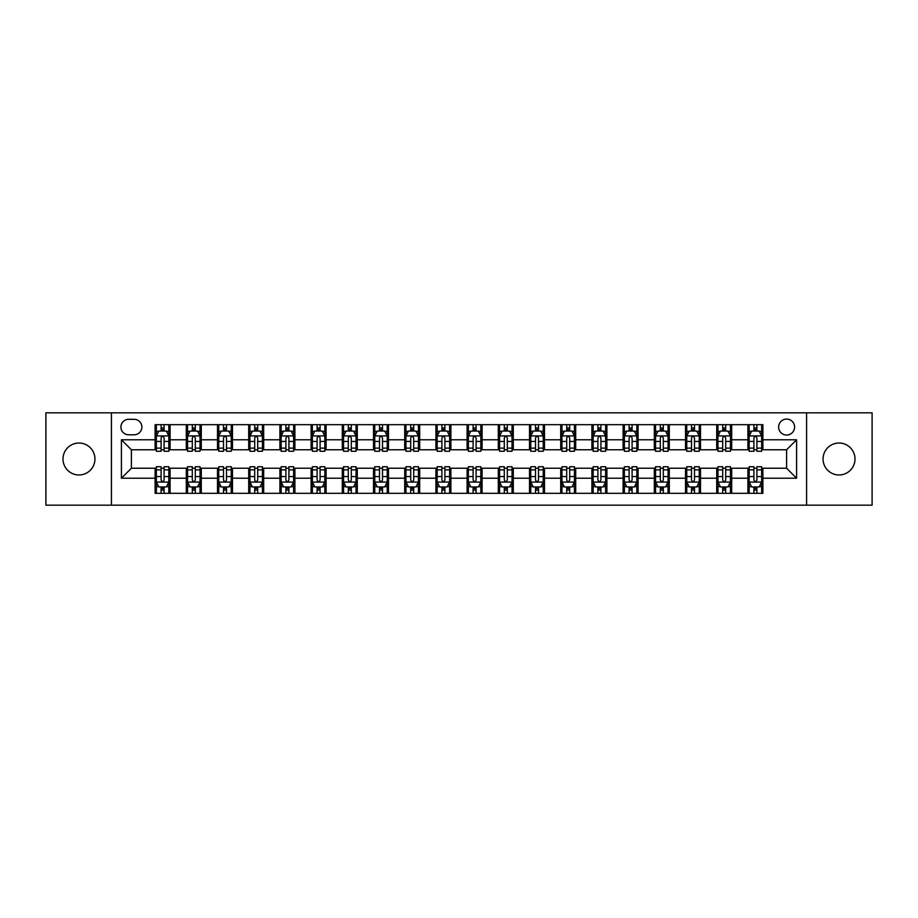 <?xml version="1.0" encoding="UTF-8"?>
<svg xmlns="http://www.w3.org/2000/svg" width="918" height="918" viewBox="0 0 918 918"><rect width="100%" height="100%" fill="white"/><g stroke="black" fill="none" stroke-linecap="round" stroke-linejoin="round"><path stroke-width="1.38" d="M839.029 443.027A15.973 15.973 0 0 0 823.056 459A15.973 15.973 0 0 0 839.029 474.973A15.973 15.973 0 0 0 855.002 459A15.973 15.973 0 0 0 839.029 443.027M78.971 443.027A15.973 15.973 0 0 0 62.998 459A15.973 15.973 0 0 0 78.971 474.973A15.973 15.973 0 0 0 94.944 459A15.973 15.973 0 0 0 78.971 443.027M786.611 419.067A7.987 7.987 0 0 0 778.625 427.054A7.987 7.987 0 0 0 786.611 435.04A7.987 7.987 0 0 0 794.598 427.054A7.987 7.987 0 0 0 786.611 419.067M806.578 505.175L872.1 505.175L872.1 412.825L806.578 412.825L806.578 505.175L111.422 505.175L111.422 412.825L45.9 412.825L45.9 505.175L111.422 505.175M128.646 434.788L134.131 434.788A7.734 7.734 0 0 0 141.877 427.054A7.734 7.734 0 0 0 134.131 419.308L128.646 419.308A7.734 7.734 0 0 0 120.912 427.054A7.734 7.734 0 0 0 128.646 434.788M806.578 412.825L111.422 412.825M155.108 478.221L121.405 478.221L121.405 439.779L155.108 439.779L155.108 449.763L131.389 449.763L131.389 468.237L155.108 468.237L155.108 493.322L762.892 493.322L762.892 468.237L786.611 468.237L786.611 449.763L762.892 449.763L762.892 439.779L796.595 439.779L796.595 478.221L762.892 478.221M762.892 439.779L762.892 424.678L155.108 424.678L155.108 439.779M747.918 424.678L747.918 449.763L749.168 449.763M753.908 449.763L756.902 449.763M761.653 449.763L762.892 449.763M747.918 449.763L730.453 449.763M716.717 424.678L716.717 449.763L717.968 449.763M722.707 449.763L725.702 449.763M716.717 449.763L699.252 449.763M685.516 424.678L685.516 449.763L686.767 449.763M691.506 449.763L694.501 449.763M685.516 449.763L668.052 449.763M654.316 424.678L654.316 449.763L655.567 449.763M660.306 449.763L663.301 449.763M654.316 449.763L636.84 449.763M623.115 424.678L623.115 449.763L624.366 449.763M629.105 449.763L632.1 449.763M623.115 449.763L605.639 449.763M591.915 424.678L591.915 449.763L593.166 449.763M597.905 449.763L600.9 449.763M591.915 449.763L574.438 449.763M560.714 424.678L560.714 449.763L561.965 449.763M566.704 449.763L569.699 449.763M560.714 449.763L543.238 449.763M529.514 424.678L529.514 449.763L530.765 449.763M535.504 449.763L538.499 449.763M529.514 449.763L512.037 449.763M498.313 424.678L498.313 449.763L499.564 449.763M504.303 449.763L507.298 449.763M498.313 449.763L480.837 449.763M467.113 424.678L467.113 449.763L468.364 449.763M473.103 449.763L476.098 449.763M467.113 449.763L449.636 449.763M435.912 424.678L435.912 449.763L437.163 449.763M441.902 449.763L444.897 449.763M435.912 449.763L418.436 449.763M404.712 424.678L404.712 449.763L405.963 449.763M410.702 449.763L413.697 449.763M404.712 449.763L387.235 449.763M373.511 424.678L373.511 449.763L374.762 449.763M379.501 449.763L382.496 449.763M373.511 449.763L356.035 449.763M342.311 424.678L342.311 449.763L343.561 449.763M348.301 449.763L351.296 449.763M342.311 449.763L324.834 449.763M311.11 424.678L311.11 449.763L312.361 449.763M317.1 449.763L320.095 449.763M311.11 449.763L293.634 449.763M279.91 424.678L279.91 449.763L281.16 449.763M285.9 449.763L288.895 449.763M279.91 449.763L262.433 449.763M248.709 424.678L248.709 449.763L249.948 449.763M254.699 449.763L257.694 449.763M248.709 449.763L231.233 449.763M217.509 424.678L217.509 449.763L218.748 449.763M223.499 449.763L226.494 449.763M217.509 449.763L200.032 449.763M186.308 424.678L186.308 449.763L187.547 449.763M192.298 449.763L195.293 449.763M186.308 449.763L168.832 449.763M155.108 449.763L156.347 449.763M161.098 449.763L164.093 449.763M155.108 468.237L156.347 468.237M161.098 468.237L164.093 468.237M168.832 468.237L170.082 468.237L170.082 493.322M187.547 468.237L170.082 468.237M192.298 468.237L195.293 468.237M200.032 468.237L201.283 468.237L201.283 493.322M218.748 468.237L201.283 468.237M223.499 468.237L226.494 468.237M231.233 468.237L232.483 468.237L232.483 493.322M249.948 468.237L232.483 468.237M254.699 468.237L257.694 468.237M262.433 468.237L263.684 468.237L263.684 493.322M281.16 468.237L263.684 468.237M285.9 468.237L288.895 468.237M293.634 468.237L294.885 468.237L294.885 493.322M312.361 468.237L294.885 468.237M317.1 468.237L320.095 468.237M324.834 468.237L326.085 468.237L326.085 493.322M343.561 468.237L326.085 468.237M348.301 468.237L351.296 468.237M356.035 468.237L357.286 468.237L357.286 493.322M374.762 468.237L357.286 468.237M379.501 468.237L382.496 468.237M387.235 468.237L388.486 468.237L388.486 493.322M405.963 468.237L388.486 468.237M410.702 468.237L413.697 468.237M418.436 468.237L419.687 468.237L419.687 493.322M437.163 468.237L419.687 468.237M441.902 468.237L444.897 468.237M449.636 468.237L450.887 468.237L450.887 493.322M468.364 468.237L450.887 468.237M473.103 468.237L476.098 468.237M480.837 468.237L482.088 468.237L482.088 493.322M499.564 468.237L482.088 468.237M504.303 468.237L507.298 468.237M512.037 468.237L513.288 468.237L513.288 493.322M530.765 468.237L513.288 468.237M535.504 468.237L538.499 468.237M543.238 468.237L544.489 468.237L544.489 493.322M561.965 468.237L544.489 468.237M566.704 468.237L569.699 468.237M574.438 468.237L575.689 468.237L575.689 493.322M593.166 468.237L575.689 468.237M597.905 468.237L600.9 468.237M605.639 468.237L606.89 468.237L606.89 493.322M624.366 468.237L606.89 468.237M629.105 468.237L632.1 468.237M636.84 468.237L638.09 468.237L638.09 493.322M655.567 468.237L638.09 468.237M660.306 468.237L663.301 468.237M668.052 468.237L669.291 468.237L669.291 493.322M686.767 468.237L669.291 468.237M691.506 468.237L694.501 468.237M699.252 468.237L700.491 468.237L700.491 493.322M717.968 468.237L700.491 468.237M722.707 468.237L725.702 468.237M730.453 468.237L731.692 468.237L731.692 493.322M749.168 468.237L731.692 468.237M753.908 468.237L756.902 468.237M761.653 468.237L762.892 468.237M170.082 424.678L170.082 449.763M155.108 430.921L156.347 430.921M161.098 430.921L164.093 430.921M168.832 430.921L170.082 430.921M155.108 487.079L156.347 487.079M161.098 487.079L164.093 487.079M168.832 487.079L170.082 487.079M186.308 468.237L186.308 493.322M201.283 424.678L201.283 449.763M186.308 430.921L187.547 430.921M192.298 430.921L195.293 430.921M200.032 430.921L201.283 430.921M186.308 487.079L187.547 487.079M192.298 487.079L195.293 487.079M200.032 487.079L201.283 487.079M217.509 468.237L217.509 493.322M217.509 487.079L218.748 487.079M223.499 487.079L226.494 487.079M231.233 487.079L232.483 487.079M232.483 424.678L232.483 449.763M217.509 430.921L218.748 430.921M223.499 430.921L226.494 430.921M231.233 430.921L232.483 430.921M248.709 468.237L248.709 493.322M248.709 487.079L249.948 487.079M254.699 487.079L257.694 487.079M262.433 487.079L263.684 487.079M263.684 424.678L263.684 449.763M248.709 430.921L249.948 430.921M254.699 430.921L257.694 430.921M262.433 430.921L263.684 430.921M279.91 468.237L279.91 493.322M279.91 487.079L281.16 487.079M285.9 487.079L288.895 487.079M293.634 487.079L294.885 487.079M294.885 424.678L294.885 449.763M279.91 430.921L281.16 430.921M285.9 430.921L288.895 430.921M293.634 430.921L294.885 430.921M311.11 468.237L311.11 493.322M311.11 487.079L312.361 487.079M317.1 487.079L320.095 487.079M324.834 487.079L326.085 487.079M326.085 424.678L326.085 449.763M311.11 430.921L312.361 430.921M317.1 430.921L320.095 430.921M324.834 430.921L326.085 430.921M342.311 468.237L342.311 493.322M342.311 487.079L343.561 487.079M348.301 487.079L351.296 487.079M356.035 487.079L357.286 487.079M357.286 424.678L357.286 449.763M342.311 430.921L343.561 430.921M348.301 430.921L351.296 430.921M356.035 430.921L357.286 430.921M373.511 468.237L373.511 493.322M373.511 487.079L374.762 487.079M379.501 487.079L382.496 487.079M387.235 487.079L388.486 487.079M388.486 424.678L388.486 449.763M373.511 430.921L374.762 430.921M379.501 430.921L382.496 430.921M387.235 430.921L388.486 430.921M404.712 468.237L404.712 493.322M404.712 487.079L405.963 487.079M410.702 487.079L413.697 487.079M418.436 487.079L419.687 487.079M419.687 424.678L419.687 449.763M404.712 430.921L405.963 430.921M410.702 430.921L413.697 430.921M418.436 430.921L419.687 430.921M435.912 468.237L435.912 493.322M435.912 487.079L437.163 487.079M441.902 487.079L444.897 487.079M449.636 487.079L450.887 487.079M450.887 424.678L450.887 449.763M435.912 430.921L437.163 430.921M441.902 430.921L444.897 430.921M449.636 430.921L450.887 430.921M467.113 468.237L467.113 493.322M467.113 487.079L468.364 487.079M473.103 487.079L476.098 487.079M480.837 487.079L482.088 487.079M482.088 424.678L482.088 449.763M467.113 430.921L468.364 430.921M473.103 430.921L476.098 430.921M480.837 430.921L482.088 430.921M498.313 468.237L498.313 493.322M498.313 487.079L499.564 487.079M504.303 487.079L507.298 487.079M512.037 487.079L513.288 487.079M513.288 424.678L513.288 449.763M498.313 430.921L499.564 430.921M504.303 430.921L507.298 430.921M512.037 430.921L513.288 430.921M529.514 468.237L529.514 493.322M529.514 487.079L530.765 487.079M535.504 487.079L538.499 487.079M543.238 487.079L544.489 487.079M544.489 424.678L544.489 449.763M529.514 430.921L530.765 430.921M535.504 430.921L538.499 430.921M543.238 430.921L544.489 430.921M560.714 468.237L560.714 493.322M560.714 487.079L561.965 487.079M566.704 487.079L569.699 487.079M574.438 487.079L575.689 487.079M575.689 424.678L575.689 449.763M560.714 430.921L561.965 430.921M566.704 430.921L569.699 430.921M574.438 430.921L575.689 430.921M591.915 468.237L591.915 493.322M591.915 487.079L593.166 487.079M597.905 487.079L600.9 487.079M605.639 487.079L606.89 487.079M606.89 424.678L606.89 449.763M591.915 430.921L593.166 430.921M597.905 430.921L600.9 430.921M605.639 430.921L606.89 430.921M623.115 468.237L623.115 493.322M623.115 487.079L624.366 487.079M629.105 487.079L632.1 487.079M636.84 487.079L638.09 487.079M638.09 424.678L638.09 449.763M623.115 430.921L624.366 430.921M629.105 430.921L632.1 430.921M636.84 430.921L638.09 430.921M654.316 468.237L654.316 493.322M654.316 487.079L655.567 487.079M660.306 487.079L663.301 487.079M668.052 487.079L669.291 487.079M669.291 424.678L669.291 449.763M654.316 430.921L655.567 430.921M660.306 430.921L663.301 430.921M668.052 430.921L669.291 430.921M685.516 468.237L685.516 493.322M685.516 487.079L686.767 487.079M691.506 487.079L694.501 487.079M699.252 487.079L700.491 487.079M700.491 424.678L700.491 449.763M685.516 430.921L686.767 430.921M691.506 430.921L694.501 430.921M699.252 430.921L700.491 430.921M716.717 468.237L716.717 493.322M716.717 487.079L717.968 487.079M722.707 487.079L725.702 487.079M730.453 487.079L731.692 487.079M731.692 424.678L731.692 449.763M716.717 430.921L717.968 430.921M722.707 430.921L725.702 430.921M730.453 430.921L731.692 430.921M747.918 468.237L747.918 493.322M747.918 487.079L749.168 487.079M753.908 487.079L756.902 487.079M761.653 487.079L762.892 487.079M747.918 430.921L749.168 430.921M753.908 430.921L756.902 430.921M761.653 430.921L762.892 430.921M131.389 449.763L121.405 439.779M131.389 468.237L121.405 478.221M796.595 439.779L786.611 449.763M796.595 478.221L786.611 468.237M164.093 427.926L161.098 427.926M168.832 448.133L164.093 448.133L164.093 451.266L168.832 451.266L168.832 436.039L166.33 431.047L158.848 431.047L156.347 436.039L156.347 451.266L161.098 451.266L161.098 448.133L156.347 448.133M156.347 436.039L156.347 424.678M168.832 436.039L168.832 424.678M161.098 431.047L161.098 424.678M164.093 424.678L164.093 431.047M164.093 448.133L164.093 437.909C163.094 435.981 162.096 435.981 161.098 437.909L161.098 448.133M161.098 490.074L164.093 490.074M156.347 469.867L161.098 469.867L161.098 466.734L156.347 466.734L156.347 481.961L158.848 486.953L166.33 486.953L168.832 481.961L168.832 466.734L164.093 466.734L164.093 469.867L168.832 469.867M168.832 481.961L168.832 493.322M156.347 481.961L156.347 493.322M164.093 486.953L164.093 493.322M161.098 493.322L161.098 486.953M161.098 469.867L161.098 480.091C162.096 482.019 163.094 482.019 164.093 480.091L164.093 469.867M195.293 427.926L192.298 427.926M200.032 448.133L195.293 448.133L195.293 451.266L200.032 451.266L200.032 436.039L197.542 431.047L190.049 431.047L187.547 436.039L187.547 451.266L192.298 451.266L192.298 448.133L187.547 448.133M187.547 436.039L187.547 424.678M200.032 436.039L200.032 424.678M192.298 431.047L192.298 424.678M195.293 424.678L195.293 431.047M195.293 448.133L195.293 437.909C194.295 435.981 193.296 435.981 192.298 437.909L192.298 448.133M226.494 427.926L223.499 427.926M231.233 448.133L226.494 448.133L226.494 451.266L231.233 451.266L231.233 436.039L228.743 431.047L221.249 431.047L218.748 436.039L218.748 451.266L223.499 451.266L223.499 448.133L218.748 448.133M218.748 436.039L218.748 424.678M231.233 436.039L231.233 424.678M223.499 431.047L223.499 424.678M226.494 424.678L226.494 431.047M226.494 448.133L226.494 437.909C225.495 435.981 224.497 435.981 223.499 437.909L223.499 448.133M257.694 427.926L254.699 427.926M262.433 448.133L257.694 448.133L257.694 451.266L262.433 451.266L262.433 436.039L259.943 431.047L252.45 431.047L249.948 436.039L249.948 451.266L254.699 451.266L254.699 448.133L249.948 448.133M249.948 436.039L249.948 424.678M262.433 436.039L262.433 424.678M254.699 431.047L254.699 424.678M257.694 424.678L257.694 431.047M257.694 448.133L257.694 437.909C256.696 435.981 255.697 435.981 254.699 437.909L254.699 448.133M192.298 490.074L195.293 490.074M187.547 469.867L192.298 469.867L192.298 466.734L187.547 466.734L187.547 481.961L190.049 486.953L197.542 486.953L200.032 481.961L200.032 466.734L195.293 466.734L195.293 469.867L200.032 469.867M200.032 481.961L200.032 493.322M187.547 481.961L187.547 493.322M195.293 486.953L195.293 493.322M192.298 493.322L192.298 486.953M192.298 469.867L192.298 480.091C193.296 482.019 194.295 482.019 195.293 480.091L195.293 469.867M223.499 490.074L226.494 490.074M218.748 469.867L223.499 469.867L223.499 466.734L218.748 466.734L218.748 481.961L221.249 486.953L228.743 486.953L231.233 481.961L231.233 466.734L226.494 466.734L226.494 469.867L231.233 469.867M231.233 481.961L231.233 493.322M218.748 481.961L218.748 493.322M226.494 486.953L226.494 493.322M223.499 493.322L223.499 486.953M223.499 469.867L223.499 480.091C224.497 482.019 225.495 482.019 226.494 480.091L226.494 469.867M254.699 490.074L257.694 490.074M249.948 469.867L254.699 469.867L254.699 466.734L249.948 466.734L249.948 481.961L252.45 486.953L259.943 486.953L262.433 481.961L262.433 466.734L257.694 466.734L257.694 469.867L262.433 469.867M262.433 481.961L262.433 493.322M249.948 481.961L249.948 493.322M257.694 486.953L257.694 493.322M254.699 493.322L254.699 486.953M254.699 469.867L254.699 480.091C255.697 482.019 256.696 482.019 257.694 480.091L257.694 469.867M288.895 427.926L285.9 427.926M293.634 448.133L288.895 448.133L288.895 451.266L293.634 451.266L293.634 436.039L291.144 431.047L283.651 431.047L281.16 436.039L281.16 451.266L285.9 451.266L285.9 448.133L281.16 448.133M281.16 436.039L281.16 424.678M293.634 436.039L293.634 424.678M285.9 431.047L285.9 424.678M288.895 424.678L288.895 431.047M288.895 448.133L288.895 437.909C287.896 435.981 286.898 435.981 285.9 437.909L285.9 448.133M285.9 490.074L288.895 490.074M281.16 469.867L285.9 469.867L285.9 466.734L281.16 466.734L281.16 481.961L283.651 486.953L291.144 486.953L293.634 481.961L293.634 466.734L288.895 466.734L288.895 469.867L293.634 469.867M293.634 481.961L293.634 493.322M281.16 481.961L281.16 493.322M288.895 486.953L288.895 493.322M285.9 493.322L285.9 486.953M285.9 469.867L285.9 480.091C286.898 482.019 287.896 482.019 288.895 480.091L288.895 469.867M320.095 427.926L317.1 427.926M324.834 448.133L320.095 448.133L320.095 451.266L324.834 451.266L324.834 436.039L322.344 431.047L314.851 431.047L312.361 436.039L312.361 451.266L317.1 451.266L317.1 448.133L312.361 448.133M312.361 436.039L312.361 424.678M324.834 436.039L324.834 424.678M317.1 431.047L317.1 424.678M320.095 424.678L320.095 431.047M320.095 448.133L320.095 437.909C319.097 435.981 318.098 435.981 317.1 437.909L317.1 448.133M351.296 427.926L348.301 427.926M356.035 448.133L351.296 448.133L351.296 451.266L356.035 451.266L356.035 436.039L353.545 431.047L346.052 431.047L343.561 436.039L343.561 451.266L348.301 451.266L348.301 448.133L343.561 448.133M343.561 436.039L343.561 424.678M356.035 436.039L356.035 424.678M348.301 431.047L348.301 424.678M351.296 424.678L351.296 431.047M351.296 448.133L351.296 437.909C350.297 435.981 349.299 435.981 348.301 437.909L348.301 448.133M382.496 427.926L379.501 427.926M387.235 448.133L382.496 448.133L382.496 451.266L387.235 451.266L387.235 436.039L384.745 431.047L377.252 431.047L374.762 436.039L374.762 451.266L379.501 451.266L379.501 448.133L374.762 448.133M374.762 436.039L374.762 424.678M387.235 436.039L387.235 424.678M379.501 431.047L379.501 424.678M382.496 424.678L382.496 431.047M382.496 448.133L382.496 437.909C381.498 435.981 380.5 435.981 379.501 437.909L379.501 448.133M413.697 427.926L410.702 427.926M418.436 448.133L413.697 448.133L413.697 451.266L418.436 451.266L418.436 436.039L415.946 431.047L408.453 431.047L405.963 436.039L405.963 451.266L410.702 451.266L410.702 448.133L405.963 448.133M405.963 436.039L405.963 424.678M418.436 436.039L418.436 424.678M410.702 431.047L410.702 424.678M413.697 424.678L413.697 431.047M413.697 448.133L413.697 437.909C412.698 435.981 411.7 435.981 410.702 437.909L410.702 448.133M444.897 427.926L441.902 427.926M449.636 448.133L444.897 448.133L444.897 451.266L449.636 451.266L449.636 436.039L447.146 431.047L439.653 431.047L437.163 436.039L437.163 451.266L441.902 451.266L441.902 448.133L437.163 448.133M437.163 436.039L437.163 424.678M449.636 436.039L449.636 424.678M441.902 431.047L441.902 424.678M444.897 424.678L444.897 431.047M444.897 448.133L444.897 437.909C443.899 435.981 442.901 435.981 441.902 437.909L441.902 448.133M317.1 490.074L320.095 490.074M312.361 469.867L317.1 469.867L317.1 466.734L312.361 466.734L312.361 481.961L314.851 486.953L322.344 486.953L324.834 481.961L324.834 466.734L320.095 466.734L320.095 469.867L324.834 469.867M324.834 481.961L324.834 493.322M312.361 481.961L312.361 493.322M320.095 486.953L320.095 493.322M317.1 493.322L317.1 486.953M317.1 469.867L317.1 480.091C318.098 482.019 319.097 482.019 320.095 480.091L320.095 469.867M348.301 490.074L351.296 490.074M343.561 469.867L348.301 469.867L348.301 466.734L343.561 466.734L343.561 481.961L346.052 486.953L353.545 486.953L356.035 481.961L356.035 466.734L351.296 466.734L351.296 469.867L356.035 469.867M356.035 481.961L356.035 493.322M343.561 481.961L343.561 493.322M351.296 486.953L351.296 493.322M348.301 493.322L348.301 486.953M348.301 469.867L348.301 480.091C349.299 482.019 350.297 482.019 351.296 480.091L351.296 469.867M379.501 490.074L382.496 490.074M374.762 469.867L379.501 469.867L379.501 466.734L374.762 466.734L374.762 481.961L377.252 486.953L384.745 486.953L387.235 481.961L387.235 466.734L382.496 466.734L382.496 469.867L387.235 469.867M387.235 481.961L387.235 493.322M374.762 481.961L374.762 493.322M382.496 486.953L382.496 493.322M379.501 493.322L379.501 486.953M379.501 469.867L379.501 480.091C380.5 482.019 381.498 482.019 382.496 480.091L382.496 469.867M410.702 490.074L413.697 490.074M405.963 469.867L410.702 469.867L410.702 466.734L405.963 466.734L405.963 481.961L408.453 486.953L415.946 486.953L418.436 481.961L418.436 466.734L413.697 466.734L413.697 469.867L418.436 469.867M418.436 481.961L418.436 493.322M405.963 481.961L405.963 493.322M413.697 486.953L413.697 493.322M410.702 493.322L410.702 486.953M410.702 469.867L410.702 480.091C411.7 482.019 412.698 482.019 413.697 480.091L413.697 469.867M441.902 490.074L444.897 490.074M437.163 469.867L441.902 469.867L441.902 466.734L437.163 466.734L437.163 481.961L439.653 486.953L447.146 486.953L449.636 481.961L449.636 466.734L444.897 466.734L444.897 469.867L449.636 469.867M449.636 481.961L449.636 493.322M437.163 481.961L437.163 493.322M444.897 486.953L444.897 493.322M441.902 493.322L441.902 486.953M441.902 469.867L441.902 480.091C442.901 482.019 443.899 482.019 444.897 480.091L444.897 469.867M476.098 427.926L473.103 427.926M480.837 448.133L476.098 448.133L476.098 451.266L480.837 451.266L480.837 436.039L478.347 431.047L470.854 431.047L468.364 436.039L468.364 451.266L473.103 451.266L473.103 448.133L468.364 448.133M468.364 436.039L468.364 424.678M480.837 436.039L480.837 424.678M473.103 431.047L473.103 424.678M476.098 424.678L476.098 431.047M476.098 448.133L476.098 437.909C475.099 435.981 474.101 435.981 473.103 437.909L473.103 448.133M473.103 490.074L476.098 490.074M468.364 469.867L473.103 469.867L473.103 466.734L468.364 466.734L468.364 481.961L470.854 486.953L478.347 486.953L480.837 481.961L480.837 466.734L476.098 466.734L476.098 469.867L480.837 469.867M480.837 481.961L480.837 493.322M468.364 481.961L468.364 493.322M476.098 486.953L476.098 493.322M473.103 493.322L473.103 486.953M473.103 469.867L473.103 480.091C474.101 482.019 475.099 482.019 476.098 480.091L476.098 469.867M507.298 427.926L504.303 427.926M512.037 448.133L507.298 448.133L507.298 451.266L512.037 451.266L512.037 436.039L509.547 431.047L502.054 431.047L499.564 436.039L499.564 451.266L504.303 451.266L504.303 448.133L499.564 448.133M499.564 436.039L499.564 424.678M512.037 436.039L512.037 424.678M504.303 431.047L504.303 424.678M507.298 424.678L507.298 431.047M507.298 448.133L507.298 437.909C506.3 435.981 505.302 435.981 504.303 437.909L504.303 448.133M504.303 490.074L507.298 490.074M499.564 469.867L504.303 469.867L504.303 466.734L499.564 466.734L499.564 481.961L502.054 486.953L509.547 486.953L512.037 481.961L512.037 466.734L507.298 466.734L507.298 469.867L512.037 469.867M512.037 481.961L512.037 493.322M499.564 481.961L499.564 493.322M507.298 486.953L507.298 493.322M504.303 493.322L504.303 486.953M504.303 469.867L504.303 480.091C505.302 482.019 506.3 482.019 507.298 480.091L507.298 469.867M538.499 427.926L535.504 427.926M543.238 448.133L538.499 448.133L538.499 451.266L543.238 451.266L543.238 436.039L540.748 431.047L533.255 431.047L530.765 436.039L530.765 451.266L535.504 451.266L535.504 448.133L530.765 448.133M530.765 436.039L530.765 424.678M543.238 436.039L543.238 424.678M535.504 431.047L535.504 424.678M538.499 424.678L538.499 431.047M538.499 448.133L538.499 437.909C537.5 435.981 536.502 435.981 535.504 437.909L535.504 448.133M535.504 490.074L538.499 490.074M530.765 469.867L535.504 469.867L535.504 466.734L530.765 466.734L530.765 481.961L533.255 486.953L540.748 486.953L543.238 481.961L543.238 466.734L538.499 466.734L538.499 469.867L543.238 469.867M543.238 481.961L543.238 493.322M530.765 481.961L530.765 493.322M538.499 486.953L538.499 493.322M535.504 493.322L535.504 486.953M535.504 469.867L535.504 480.091C536.502 482.019 537.5 482.019 538.499 480.091L538.499 469.867M569.699 427.926L566.704 427.926M574.438 448.133L569.699 448.133L569.699 451.266L574.438 451.266L574.438 436.039L571.948 431.047L564.455 431.047L561.965 436.039L561.965 451.266L566.704 451.266L566.704 448.133L561.965 448.133M561.965 436.039L561.965 424.678M574.438 436.039L574.438 424.678M566.704 431.047L566.704 424.678M569.699 424.678L569.699 431.047M569.699 448.133L569.699 437.909C568.701 435.981 567.703 435.981 566.704 437.909L566.704 448.133M566.704 490.074L569.699 490.074M561.965 469.867L566.704 469.867L566.704 466.734L561.965 466.734L561.965 481.961L564.455 486.953L571.948 486.953L574.438 481.961L574.438 466.734L569.699 466.734L569.699 469.867L574.438 469.867M574.438 481.961L574.438 493.322M561.965 481.961L561.965 493.322M569.699 486.953L569.699 493.322M566.704 493.322L566.704 486.953M566.704 469.867L566.704 480.091C567.703 482.019 568.701 482.019 569.699 480.091L569.699 469.867M600.9 427.926L597.905 427.926M605.639 448.133L600.9 448.133L600.9 451.266L605.639 451.266L605.639 436.039L603.149 431.047L595.656 431.047L593.166 436.039L593.166 451.266L597.905 451.266L597.905 448.133L593.166 448.133M593.166 436.039L593.166 424.678M605.639 436.039L605.639 424.678M597.905 431.047L597.905 424.678M600.9 424.678L600.9 431.047M600.9 448.133L600.9 437.909C599.902 435.981 598.903 435.981 597.905 437.909L597.905 448.133M597.905 490.074L600.9 490.074M593.166 469.867L597.905 469.867L597.905 466.734L593.166 466.734L593.166 481.961L595.656 486.953L603.149 486.953L605.639 481.961L605.639 466.734L600.9 466.734L600.9 469.867L605.639 469.867M605.639 481.961L605.639 493.322M593.166 481.961L593.166 493.322M600.9 486.953L600.9 493.322M597.905 493.322L597.905 486.953M597.905 469.867L597.905 480.091C598.903 482.019 599.902 482.019 600.9 480.091L600.9 469.867M632.1 427.926L629.105 427.926M636.84 448.133L632.1 448.133L632.1 451.266L636.84 451.266L636.84 436.039L634.349 431.047L626.856 431.047L624.366 436.039L624.366 451.266L629.105 451.266L629.105 448.133L624.366 448.133M624.366 436.039L624.366 424.678M636.84 436.039L636.84 424.678M629.105 431.047L629.105 424.678M632.1 424.678L632.1 431.047M632.1 448.133L632.1 437.909C631.102 435.981 630.104 435.981 629.105 437.909L629.105 448.133M629.105 490.074L632.1 490.074M624.366 469.867L629.105 469.867L629.105 466.734L624.366 466.734L624.366 481.961L626.856 486.953L634.349 486.953L636.84 481.961L636.84 466.734L632.1 466.734L632.1 469.867L636.84 469.867M636.84 481.961L636.84 493.322M624.366 481.961L624.366 493.322M632.1 486.953L632.1 493.322M629.105 493.322L629.105 486.953M629.105 469.867L629.105 480.091C630.104 482.019 631.102 482.019 632.1 480.091L632.1 469.867M663.301 427.926L660.306 427.926M668.052 448.133L663.301 448.133L663.301 451.266L668.052 451.266L668.052 436.039L665.55 431.047L658.057 431.047L655.567 436.039L655.567 451.266L660.306 451.266L660.306 448.133L655.567 448.133M655.567 436.039L655.567 424.678M668.052 436.039L668.052 424.678M660.306 431.047L660.306 424.678M663.301 424.678L663.301 431.047M663.301 448.133L663.301 437.909C662.303 435.981 661.304 435.981 660.306 437.909L660.306 448.133M660.306 490.074L663.301 490.074M655.567 469.867L660.306 469.867L660.306 466.734L655.567 466.734L655.567 481.961L658.057 486.953L665.55 486.953L668.052 481.961L668.052 466.734L663.301 466.734L663.301 469.867L668.052 469.867M668.052 481.961L668.052 493.322M655.567 481.961L655.567 493.322M663.301 486.953L663.301 493.322M660.306 493.322L660.306 486.953M660.306 469.867L660.306 480.091C661.304 482.019 662.303 482.019 663.301 480.091L663.301 469.867M694.501 427.926L691.506 427.926M699.252 448.133L694.501 448.133L694.501 451.266L699.252 451.266L699.252 436.039L696.751 431.047L689.257 431.047L686.767 436.039L686.767 451.266L691.506 451.266L691.506 448.133L686.767 448.133M686.767 436.039L686.767 424.678M699.252 436.039L699.252 424.678M691.506 431.047L691.506 424.678M694.501 424.678L694.501 431.047M694.501 448.133L694.501 437.909C693.503 435.981 692.505 435.981 691.506 437.909L691.506 448.133M691.506 490.074L694.501 490.074M686.767 469.867L691.506 469.867L691.506 466.734L686.767 466.734L686.767 481.961L689.257 486.953L696.751 486.953L699.252 481.961L699.252 466.734L694.501 466.734L694.501 469.867L699.252 469.867M699.252 481.961L699.252 493.322M686.767 481.961L686.767 493.322M694.501 486.953L694.501 493.322M691.506 493.322L691.506 486.953M691.506 469.867L691.506 480.091C692.505 482.019 693.503 482.019 694.501 480.091L694.501 469.867M725.702 427.926L722.707 427.926M730.453 448.133L725.702 448.133L725.702 451.266L730.453 451.266L730.453 436.039L727.951 431.047L720.458 431.047L717.968 436.039L717.968 451.266L722.707 451.266L722.707 448.133L717.968 448.133M717.968 436.039L717.968 424.678M730.453 436.039L730.453 424.678M722.707 431.047L722.707 424.678M725.702 424.678L725.702 431.047M725.702 448.133L725.702 437.909C724.704 435.981 723.705 435.981 722.707 437.909L722.707 448.133M722.707 490.074L725.702 490.074M717.968 469.867L722.707 469.867L722.707 466.734L717.968 466.734L717.968 481.961L720.458 486.953L727.951 486.953L730.453 481.961L730.453 466.734L725.702 466.734L725.702 469.867L730.453 469.867M730.453 481.961L730.453 493.322M717.968 481.961L717.968 493.322M725.702 486.953L725.702 493.322M722.707 493.322L722.707 486.953M722.707 469.867L722.707 480.091C723.705 482.019 724.704 482.019 725.702 480.091L725.702 469.867M756.902 427.926L753.908 427.926M761.653 448.133L756.902 448.133L756.902 451.266L761.653 451.266L761.653 436.039L759.152 431.047L751.67 431.047L749.168 436.039L749.168 451.266L753.908 451.266L753.908 448.133L749.168 448.133M749.168 436.039L749.168 424.678M761.653 436.039L761.653 424.678M753.908 431.047L753.908 424.678M756.902 424.678L756.902 431.047M756.902 448.133L756.902 437.909C755.904 435.981 754.906 435.981 753.908 437.909L753.908 448.133M753.908 490.074L756.902 490.074M749.168 469.867L753.908 469.867L753.908 466.734L749.168 466.734L749.168 481.961L751.67 486.953L759.152 486.953L761.653 481.961L761.653 466.734L756.902 466.734L756.902 469.867L761.653 469.867M761.653 481.961L761.653 493.322M749.168 481.961L749.168 493.322M756.902 486.953L756.902 493.322M753.908 493.322L753.908 486.953M753.908 469.867L753.908 480.091C754.906 482.019 755.904 482.019 756.902 480.091L756.902 469.867M186.308 478.221L170.082 478.221M186.308 439.779L170.082 439.779M217.509 439.779L201.283 439.779M217.509 478.221L201.283 478.221M248.709 439.779L232.483 439.779M248.709 478.221L232.483 478.221M279.91 439.779L263.684 439.779M279.91 478.221L263.684 478.221M311.11 439.779L294.885 439.779M311.11 478.221L294.885 478.221M342.311 439.779L326.085 439.779M342.311 478.221L326.085 478.221M373.511 439.779L357.286 439.779M373.511 478.221L357.286 478.221M404.712 439.779L388.486 439.779M404.712 478.221L388.486 478.221M435.912 439.779L419.687 439.779M435.912 478.221L419.687 478.221M467.113 439.779L450.887 439.779M467.113 478.221L450.887 478.221M498.313 439.779L482.088 439.779M498.313 478.221L482.088 478.221M529.514 439.779L513.288 439.779M529.514 478.221L513.288 478.221M560.714 439.779L544.489 439.779M560.714 478.221L544.489 478.221M591.915 439.779L575.689 439.779M591.915 478.221L575.689 478.221M623.115 439.779L606.89 439.779M623.115 478.221L606.89 478.221M654.316 439.779L638.09 439.779M654.316 478.221L638.09 478.221M685.516 439.779L669.291 439.779M685.516 478.221L669.291 478.221M716.717 439.779L700.491 439.779M716.717 478.221L700.491 478.221M747.918 439.779L731.692 439.779M747.918 478.221L731.692 478.221M168.774 435.912L156.416 435.912M156.347 431.345L158.699 431.345M166.491 431.345L168.832 431.345M161.098 441.443L156.347 441.443M168.832 441.443L164.093 441.443M164.093 429.509L161.098 429.509M156.416 482.088L168.774 482.088M168.832 486.655L166.491 486.655M158.699 486.655L156.347 486.655M164.093 476.557L168.832 476.557M156.347 476.557L161.098 476.557M161.098 488.491L164.093 488.491M199.975 435.912L187.616 435.912M187.547 431.345L189.9 431.345M197.691 431.345L200.032 431.345M192.298 441.443L187.547 441.443M200.032 441.443L195.293 441.443M195.293 429.509L192.298 429.509M231.175 435.912L218.817 435.912M218.748 431.345L221.1 431.345M228.892 431.345L231.233 431.345M223.499 441.443L218.748 441.443M231.233 441.443L226.494 441.443M226.494 429.509L223.499 429.509M262.376 435.912L250.017 435.912M249.948 431.345L252.301 431.345M260.092 431.345L262.433 431.345M254.699 441.443L249.948 441.443M262.433 441.443L257.694 441.443M257.694 429.509L254.699 429.509M187.616 482.088L199.975 482.088M200.032 486.655L197.691 486.655M189.9 486.655L187.547 486.655M195.293 476.557L200.032 476.557M187.547 476.557L192.298 476.557M192.298 488.491L195.293 488.491M218.817 482.088L231.175 482.088M231.233 486.655L228.892 486.655M221.1 486.655L218.748 486.655M226.494 476.557L231.233 476.557M218.748 476.557L223.499 476.557M223.499 488.491L226.494 488.491M250.017 482.088L262.376 482.088M262.433 486.655L260.092 486.655M252.301 486.655L249.948 486.655M257.694 476.557L262.433 476.557M249.948 476.557L254.699 476.557M254.699 488.491L257.694 488.491M293.576 435.912L281.218 435.912M281.16 431.345L283.501 431.345M291.293 431.345L293.634 431.345M285.9 441.443L281.16 441.443M293.634 441.443L288.895 441.443M288.895 429.509L285.9 429.509M281.218 482.088L293.576 482.088M293.634 486.655L291.293 486.655M283.501 486.655L281.16 486.655M288.895 476.557L293.634 476.557M281.16 476.557L285.9 476.557M285.9 488.491L288.895 488.491M324.777 435.912L312.418 435.912M312.361 431.345L314.702 431.345M322.493 431.345L324.834 431.345M317.1 441.443L312.361 441.443M324.834 441.443L320.095 441.443M320.095 429.509L317.1 429.509M355.977 435.912L343.619 435.912M343.561 431.345L345.902 431.345M353.694 431.345L356.035 431.345M348.301 441.443L343.561 441.443M356.035 441.443L351.296 441.443M351.296 429.509L348.301 429.509M387.178 435.912L374.819 435.912M374.762 431.345L377.103 431.345M384.894 431.345L387.235 431.345M379.501 441.443L374.762 441.443M387.235 441.443L382.496 441.443M382.496 429.509L379.501 429.509M418.379 435.912L406.02 435.912M405.963 431.345L408.303 431.345M416.095 431.345L418.436 431.345M410.702 441.443L405.963 441.443M418.436 441.443L413.697 441.443M413.697 429.509L410.702 429.509M449.579 435.912L437.22 435.912M437.163 431.345L439.504 431.345M447.296 431.345L449.636 431.345M441.902 441.443L437.163 441.443M449.636 441.443L444.897 441.443M444.897 429.509L441.902 429.509M312.418 482.088L324.777 482.088M324.834 486.655L322.493 486.655M314.702 486.655L312.361 486.655M320.095 476.557L324.834 476.557M312.361 476.557L317.1 476.557M317.1 488.491L320.095 488.491M343.619 482.088L355.977 482.088M356.035 486.655L353.694 486.655M345.902 486.655L343.561 486.655M351.296 476.557L356.035 476.557M343.561 476.557L348.301 476.557M348.301 488.491L351.296 488.491M374.819 482.088L387.178 482.088M387.235 486.655L384.894 486.655M377.103 486.655L374.762 486.655M382.496 476.557L387.235 476.557M374.762 476.557L379.501 476.557M379.501 488.491L382.496 488.491M406.02 482.088L418.379 482.088M418.436 486.655L416.095 486.655M408.303 486.655L405.963 486.655M413.697 476.557L418.436 476.557M405.963 476.557L410.702 476.557M410.702 488.491L413.697 488.491M437.22 482.088L449.579 482.088M449.636 486.655L447.296 486.655M439.504 486.655L437.163 486.655M444.897 476.557L449.636 476.557M437.163 476.557L441.902 476.557M441.902 488.491L444.897 488.491M480.78 435.912L468.421 435.912M468.364 431.345L470.704 431.345M478.496 431.345L480.837 431.345M473.103 441.443L468.364 441.443M480.837 441.443L476.098 441.443M476.098 429.509L473.103 429.509M468.421 482.088L480.78 482.088M480.837 486.655L478.496 486.655M470.704 486.655L468.364 486.655M476.098 476.557L480.837 476.557M468.364 476.557L473.103 476.557M473.103 488.491L476.098 488.491M511.98 435.912L499.621 435.912M499.564 431.345L501.905 431.345M509.697 431.345L512.037 431.345M504.303 441.443L499.564 441.443M512.037 441.443L507.298 441.443M507.298 429.509L504.303 429.509M499.621 482.088L511.98 482.088M512.037 486.655L509.697 486.655M501.905 486.655L499.564 486.655M507.298 476.557L512.037 476.557M499.564 476.557L504.303 476.557M504.303 488.491L507.298 488.491M543.181 435.912L530.822 435.912M530.765 431.345L533.106 431.345M540.897 431.345L543.238 431.345M535.504 441.443L530.765 441.443M543.238 441.443L538.499 441.443M538.499 429.509L535.504 429.509M530.822 482.088L543.181 482.088M543.238 486.655L540.897 486.655M533.106 486.655L530.765 486.655M538.499 476.557L543.238 476.557M530.765 476.557L535.504 476.557M535.504 488.491L538.499 488.491M574.381 435.912L562.023 435.912M561.965 431.345L564.306 431.345M572.098 431.345L574.438 431.345M566.704 441.443L561.965 441.443M574.438 441.443L569.699 441.443M569.699 429.509L566.704 429.509M562.023 482.088L574.381 482.088M574.438 486.655L572.098 486.655M564.306 486.655L561.965 486.655M569.699 476.557L574.438 476.557M561.965 476.557L566.704 476.557M566.704 488.491L569.699 488.491M605.582 435.912L593.223 435.912M593.166 431.345L595.507 431.345M603.298 431.345L605.639 431.345M597.905 441.443L593.166 441.443M605.639 441.443L600.9 441.443M600.9 429.509L597.905 429.509M593.223 482.088L605.582 482.088M605.639 486.655L603.298 486.655M595.507 486.655L593.166 486.655M600.9 476.557L605.639 476.557M593.166 476.557L597.905 476.557M597.905 488.491L600.9 488.491M636.782 435.912L624.424 435.912M624.366 431.345L626.707 431.345M634.499 431.345L636.84 431.345M629.105 441.443L624.366 441.443M636.84 441.443L632.1 441.443M632.1 429.509L629.105 429.509M624.424 482.088L636.782 482.088M636.84 486.655L634.499 486.655M626.707 486.655L624.366 486.655M632.1 476.557L636.84 476.557M624.366 476.557L629.105 476.557M629.105 488.491L632.1 488.491M667.983 435.912L655.624 435.912M655.567 431.345L657.908 431.345M665.699 431.345L668.052 431.345M660.306 441.443L655.567 441.443M668.052 441.443L663.301 441.443M663.301 429.509L660.306 429.509M655.624 482.088L667.983 482.088M668.052 486.655L665.699 486.655M657.908 486.655L655.567 486.655M663.301 476.557L668.052 476.557M655.567 476.557L660.306 476.557M660.306 488.491L663.301 488.491M699.183 435.912L686.825 435.912M686.767 431.345L689.108 431.345M696.9 431.345L699.252 431.345M691.506 441.443L686.767 441.443M699.252 441.443L694.501 441.443M694.501 429.509L691.506 429.509M686.825 482.088L699.183 482.088M699.252 486.655L696.9 486.655M689.108 486.655L686.767 486.655M694.501 476.557L699.252 476.557M686.767 476.557L691.506 476.557M691.506 488.491L694.501 488.491M730.384 435.912L718.025 435.912M717.968 431.345L720.309 431.345M728.1 431.345L730.453 431.345M722.707 441.443L717.968 441.443M730.453 441.443L725.702 441.443M725.702 429.509L722.707 429.509M718.025 482.088L730.384 482.088M730.453 486.655L728.1 486.655M720.309 486.655L717.968 486.655M725.702 476.557L730.453 476.557M717.968 476.557L722.707 476.557M722.707 488.491L725.702 488.491M761.584 435.912L749.226 435.912M749.168 431.345L751.509 431.345M759.301 431.345L761.653 431.345M753.908 441.443L749.168 441.443M761.653 441.443L756.902 441.443M756.902 429.509L753.908 429.509M749.226 482.088L761.584 482.088M761.653 486.655L759.301 486.655M751.509 486.655L749.168 486.655M756.902 476.557L761.653 476.557M749.168 476.557L753.908 476.557M753.908 488.491L756.902 488.491"/></g></svg>
